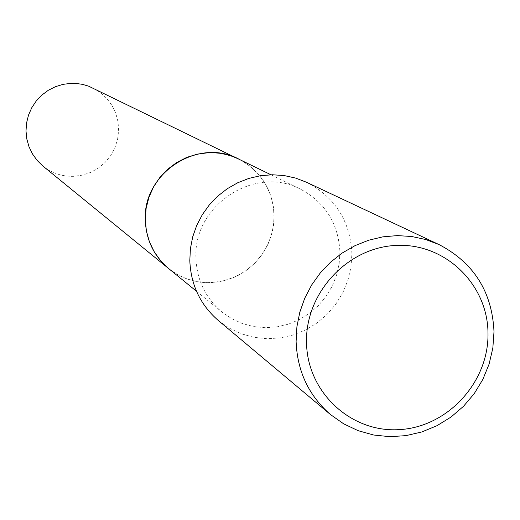 <?xml version="1.0" encoding="UTF-8"?>
<svg xmlns="http://www.w3.org/2000/svg" width="520" height="520" viewBox="0 0 520 520"><rect width="100%" height="100%" fill="white"/><g stroke="black" fill="none" stroke-linecap="round" stroke-linejoin="round"><path stroke-width="0.39" stroke-dasharray="2.6 1.95" d="M238.654 159.023C260.871 170.983 272.695 189.69 274.118 215.15L273.468 225.713L271.128 236.061L267.169 245.915L261.69 255.028L254.839 263.153L246.799 270.082L237.77 275.62L227.994 279.63L217.731 282.002L207.253 282.672L196.833 281.613L186.745 278.85L177.261 274.463L168.636 268.554M239.382 159.38C261.163 171.431 272.747 190.021 274.125 215.15L273.481 225.654L271.167 235.944L267.248 245.758L261.833 254.839L255.047 262.945L247.078 269.874L238.134 275.438L228.442 279.494L218.25 281.925L207.831 282.678L197.457 281.73L187.395 279.091L177.911 274.833L169.26 269.067M339.924 251.921L339.163 263.75L336.518 275.334L332.072 286.377L325.93 296.595L318.26 305.708L309.257 313.476L299.163 319.709L288.236 324.226L276.764 326.911L265.057 327.691L253.416 326.541L242.151 323.479L231.562 318.597L221.936 312.013C205.562 298.103 196.905 280.195 195.962 258.291C192.79 205.517 254.943 164.626 300.469 189.156C325.253 202.508 338.41 223.425 339.924 251.921M306.507 182.247C335.023 197.151 350.155 220.883 351.904 253.429L351.032 266.819L348.017 279.936L342.947 292.435L335.953 303.972L327.217 314.256L316.979 323.005L305.507 329.992L293.098 335.017L280.092 337.954L266.825 338.722L253.656 337.285L240.936 333.678L229.008 327.997L218.198 320.392M92.853 87.958L100.328 92.534L106.788 98.442L112.008 105.482L115.804 113.386L118.04 121.875L118.638 130.65L117.585 139.386L114.913 147.784L110.721 155.538L105.157 162.376L98.416 168.058L90.747 172.367L82.407 175.162L73.71 176.332C62.199 176.644 51.935 173.219 42.926 166.069M239.681 159.523L249.847 166.017L258.577 174.33L265.57 184.165L270.589 195.182L273.462 206.98L274.079 219.147L272.441 231.257L268.593 242.892L262.672 253.63L254.898 263.114L245.525 270.992L234.897 277.004L223.373 280.923L211.361 282.62C195.793 283.153 181.844 278.707 169.52 269.282M196.502 291.278L221.936 312.013M270.972 174.779L300.469 189.156"/><path stroke-width="0.78" d="M196.502 291.278L168.636 268.554C153.966 256.1 146.191 240.091 145.314 220.539C142.389 173.44 197.853 137.066 238.654 159.023L239.681 159.523M169.26 269.067C154.2 256.588 146.218 240.409 145.308 220.539C142.344 173.089 198.582 136.708 239.382 159.38M330.506 414.583L218.198 320.392C200.297 304.779 190.833 284.856 189.806 260.624L190.405 248.631L192.725 236.808L196.722 225.407L202.312 214.682L209.365 204.854L217.744 196.144L227.253 188.728L237.692 182.774L248.833 178.412L260.442 175.721L272.266 174.759L284.05 175.546L295.548 178.061L306.507 182.247L439.14 244.634C473.824 262.788 492.109 291.798 494 331.656L492.843 348.062L489.086 364.143L482.82 379.47L474.227 393.647L463.522 406.289L450.99 417.072L436.969 425.704L421.818 431.951L405.938 435.643L389.753 436.676L373.692 435.019L358.189 430.697L343.662 423.826L330.506 414.583C308.711 395.577 297.245 371.202 296.108 341.458L296.907 326.736L299.806 312.208L304.759 298.188L311.649 284.98L320.333 272.87L330.629 262.125L342.297 252.974L355.095 245.609L368.745 240.194L382.941 236.834L397.391 235.599L411.775 236.509L425.796 239.544L439.14 244.634M488 333.398C488.826 382.356 447.375 427.284 399.041 429.637C350.721 432.718 307.067 392.028 306.521 342.407C305.247 292.832 347.698 247.15 396.481 245.421C445.25 242.957 487.897 284.414 488 333.398M169.52 269.282L42.926 166.069L37.193 160.492L32.513 153.992L29.016 146.77L26.826 139.035L26 131.02L26.566 122.967L28.509 115.122L31.772 107.718L36.251 100.978L41.821 95.108L48.302 90.278L55.51 86.651L63.219 84.318L71.195 83.349L75.992 83.441L82.323 84.331L88.452 86.093L270.972 174.779M168.623 268.561L160.68 260.819L154.206 251.784L149.39 241.709L146.387 230.912L145.288 219.707L146.126 208.436L148.889 197.438L153.484 187.05L159.776 177.587L167.577 169.332L176.644 162.539L186.7 157.404L197.451 154.095L208.566 152.698L213.018 152.678L219.661 153.244L226.194 154.499L232.544 156.429L238.654 159.01"/></g></svg>
